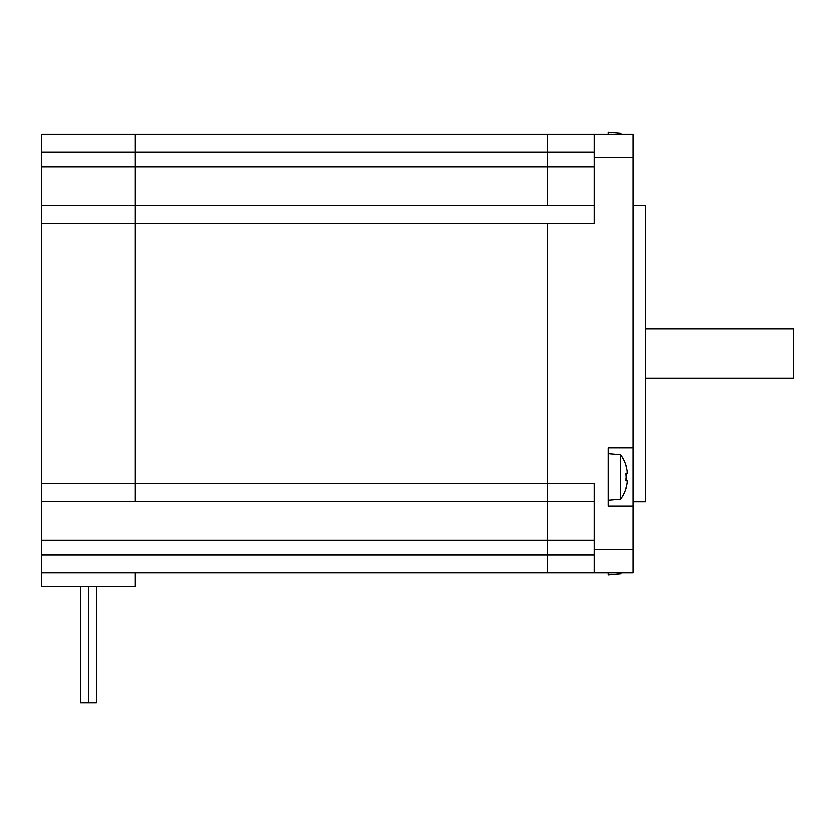 <?xml version="1.0" encoding="UTF-8"?>
<svg xmlns="http://www.w3.org/2000/svg" width="835" height="835" viewBox="0 0 835 835"><rect width="100%" height="100%" fill="white"/><g stroke="black" fill="none" stroke-linecap="round" stroke-linejoin="round"><path stroke-width="1.25" d="M632.993 506.093L608.099 506.093L608.099 447.748L632.993 447.748L632.993 549.628L594.092 549.628L594.092 572.967L547.416 572.967L632.993 572.967L632.993 549.628M632.993 447.748L632.993 134.205L547.416 134.205L608.099 134.205L608.099 132.118L620.541 133.203L620.541 134.205M620.541 133.203A38.16 38.16 0 0 1 621.24 134.205L632.993 134.205M594.092 205.775L135.103 205.775L135.103 501.397L547.416 501.397L547.416 223.665L547.416 572.967L547.416 501.397L594.092 501.397M547.416 205.775L547.416 134.205L547.416 205.775M594.092 134.205L594.092 157.544L632.993 157.544M594.092 555.077L41.75 555.077L41.75 501.397L135.103 501.397L135.103 205.775L41.75 205.775L41.75 223.665L594.092 223.665L594.092 157.544M594.092 549.628L594.092 483.507L41.75 483.507L41.75 501.397M632.993 501.783L645.445 501.783L645.445 205.389L632.993 205.389M645.445 328.886L793.25 328.886L793.25 378.286L645.445 378.286M41.75 555.077L41.75 572.967L547.416 572.967M135.103 205.775L135.103 134.205L135.103 205.775M547.416 134.205L41.75 134.205L41.75 152.095L594.092 152.095M41.75 572.967L41.75 586.191L135.103 586.191L135.103 572.967M41.75 223.665L41.75 483.507M41.75 205.775L41.75 152.095M41.75 134.205L135.103 134.205M96.202 586.191L96.202 702.882L96.202 586.191L96.202 702.882L88.426 702.882L88.426 586.191M88.426 702.882L80.651 702.882L80.651 586.191M625.895 465.899L625.895 465.899A37.992 37.992 0 0 1 627.043 470.825A37.544 26.543 180 0 1 627.043 473.309L625.645 474.896M627.043 473.309L625.895 473.309A37.178 32.2 90 0 1 625.895 480.532L627.043 480.532L625.645 478.946M627.043 480.532A37.544 26.543 0 0 1 627.043 483.016A37.992 37.992 0 0 1 625.895 487.932L625.895 487.932M620.541 499.163L620.541 454.668L608.099 453.582L608.099 500.259L620.541 499.163A38.16 38.16 0 0 0 626.052 488.026M621.24 572.967A38.16 38.16 0 0 1 620.541 573.969L620.541 572.967M620.541 573.969L608.099 575.065L608.099 572.967M41.75 166.875L594.092 166.875M41.75 540.297L594.092 540.297M626.052 465.815A38.16 38.16 0 0 0 620.541 454.668"/></g></svg>
